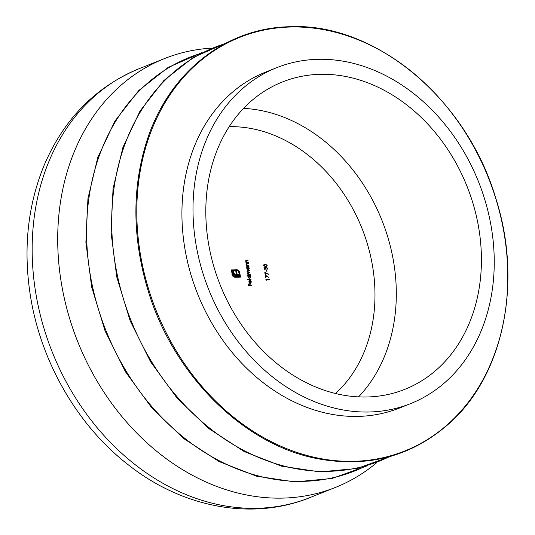 <?xml version="1.0" encoding="UTF-8"?>
<svg xmlns="http://www.w3.org/2000/svg" width="535" height="535" viewBox="0 0 535 535"><rect width="100%" height="100%" fill="white"/><g stroke="black" fill="none" stroke-linecap="round" stroke-linejoin="round"><path stroke-width="0.8" d="M232.585 275.839L231.26 269.921L237.386 269.841L239.225 271.305L239.934 273.592L239.299 273.612L238.316 271.178L236.711 270.489L232.009 270.656L232.544 274.114L233.434 275.859L235.025 276.535L239.72 276.374L239.566 275.344L234.785 275.338L233.414 273.974L232.906 271.613L233.735 271.586L234.129 273.572L235.534 274.442L236.289 274.415L235.848 271.512L236.671 271.486L237.112 274.381L240.041 274.281L240.476 277.103L235.139 277.29L233.728 276.909L232.585 275.839M249.785 283.316L251.109 281.992L250.52 280.621L251.403 281.938L250.367 283.443L249.504 283.135L248.875 282.019L249.176 280.835L249.972 280.487L250.634 283.028L249.778 283.369M250.721 283.369L250.367 283.443M249.176 280.835L249.972 280.487L249.216 280.788M248.34 270.924L247.591 271.64L249.972 272.863L248.728 272.903L247.892 273.632L250.273 274.85L247.832 274.936L248.207 274.562L247.585 273.579L248.033 272.636L247.277 271.593L248.287 270.57L249.611 270.523L249.664 270.877L247.003 271.332M247.705 270.663L249.611 270.523M248.728 272.903L247.324 273.318M266.269 279.638L266.363 280.246L265.868 279.29L269.205 279.176L269.259 279.531L265.942 279.765M246.367 260.498L246 261.261L246.796 262.224L248.34 262.224L248.394 262.585L245.96 262.672L246.341 262.297L245.692 261.207L246.762 260.084L248.006 260.037L248.059 260.398L245.465 260.853M246.147 260.184L248.006 260.037M246.882 263.855L246.515 264.618L247.31 265.587L248.855 265.587L248.909 265.942L246.474 266.029L246.856 265.654L246.207 264.571L247.277 263.441L248.521 263.401L248.574 263.755L245.98 264.21M246.662 263.541L248.521 263.401M247.103 267.179L246.595 266.845L249.036 266.758L248.668 267.125L249.31 268.296L248.273 269.854L246.789 268.376L247.103 267.179M248.635 269.78L248.273 269.854M248.487 276.087L247.03 276.14L246.976 275.779L250.4 275.665L250.032 276.033L250.674 277.204L249.638 278.762L248.153 277.277L248.487 276.087M249.999 278.688L249.638 278.762M250.975 279.43L251.029 279.785L247.605 279.905L247.551 279.551L250.975 279.43L250.133 279.818M265.22 264.069L267.179 265.373L266.497 266.617L265.634 266.764L263.675 265.5L264.397 264.21L265.22 264.069L264.37 264.404L265.012 264.444M264.885 267.714L264.484 268.53L265.179 269.7L264.143 268.543L264.832 267.353L265.587 267.794L266.363 267.099L267.647 268.43L266.871 269.794L267.306 268.436L266.443 267.453L265.928 268.697L264.885 267.714L263.915 268.075M266.443 267.453L265.434 267.828M266.704 270.101L266.932 271.633L266.356 270.115L266.704 270.101L266.376 270.235M265.2 272.656L265.48 274.495L265.139 274.508L264.765 272.068L268.409 274.341L264.872 272.783M265.668 275.712L265.948 277.551L265.607 277.558L265.233 275.117L268.878 277.397L265.34 275.839M251.898 285.483L251.958 285.844L248.614 285.957L248.32 284.025L248.909 285.59L249.932 285.556L249.691 283.978L250.032 283.965L250.273 285.543L251.898 285.483L251.055 285.871M211.539 48.137A230.826 185.444 68.3 0 0 164.499 58.576A230.826 185.444 68.3 0 0 77.729 341.671A230.826 185.444 68.3 0 0 335.478 487.405A230.826 185.444 68.3 0 0 376.8 462.614M410.579 403.617L399.518 408.031A180.817 145.266 -111.7 0 1 359.527 416.357A180.817 145.266 -111.7 0 1 189.571 269.854A180.817 145.266 -111.7 0 1 265.581 72.118L276.642 67.704A180.817 145.266 68.3 0 0 208.677 289.462A180.817 145.266 68.3 0 0 410.579 403.617A180.817 145.266 68.3 0 0 491.819 230.478A180.817 145.266 68.3 0 0 276.642 67.704M479.206 230.919A165.429 132.901 68.3 0 0 282.346 81.995A165.429 132.901 68.3 0 0 220.159 284.881A165.429 132.901 68.3 0 0 404.881 389.319A165.429 132.901 68.3 0 0 479.206 230.919M246.642 267.152L249.036 266.758M248.334 267.259L248.668 267.125M248.38 269.479L248.153 269.847M247.685 269.714L249.009 268.296L247.872 267.152L246.742 267.553M247.872 267.152L247.083 268.356L248.474 269.446L247.618 269.787M246.441 265.821L246.856 265.654M246.214 264.123L246.796 263.889M248.855 265.587L247.123 265.955L246.461 265.922L247.31 265.587M245.926 262.464L246.341 262.297M245.699 260.766L246.287 260.532M248.34 262.224L246.608 262.598L245.946 262.565L246.796 262.224M265.915 279.598L269.205 279.176M247.799 274.722L248.207 274.562M247.718 272.877L249.912 272.509M247.819 274.836L250.22 274.495M247.023 276.087L250.4 275.665M249.698 276.167L250.032 276.033M249.745 278.387L249.517 278.755M249.049 278.621L250.373 277.197L249.236 276.06L248.106 276.455M249.236 276.06L248.447 277.264L249.832 278.354L248.982 278.688M247.598 279.858L250.126 279.765M250.494 283.082L250.26 283.436M249.631 283.229L250.066 283.055L249.731 280.855L248.828 281.209M248.962 281.163L249.651 280.888M249.216 282.848L250.066 283.055M248.889 282.099L249.517 282.727M249.731 280.855L249.17 281.985M231.307 270.228L236.597 269.734M235.748 270.075L237.386 269.841M236.53 270.175L237.252 270.516L238.108 270.182M238.63 271.539L239.225 271.305M231.408 270.891L232.009 270.656M231.943 274.348L232.544 274.114M232.799 276.113L233.434 275.859M233.554 276.796L235.025 276.535M234.169 276.876L239.72 276.374M232.952 271.9L233.735 271.586M233.166 273.211L233.935 272.903M233.374 273.873L234.129 273.572M234.939 274.355L234.089 274.696L233.614 274.395L234.47 274.06M234.089 274.696L236.289 274.415M235.888 271.793L236.671 271.486M236.216 274.442L237.112 274.381M236.263 274.722L240.041 274.281M239.192 274.622L239.305 275.351M239.473 276.468L239.573 277.137M266.29 266.303L266.009 266.738M264.022 264.437L264.37 264.404M263.728 264.885L264.578 264.544L264.016 265.474L265.574 266.41L266.33 266.29L266.838 265.373L266.136 264.544L264.578 264.544M264.965 266.731L266.33 266.29M264.718 269.5L265.119 269.339M263.976 267.694L264.738 268.135M264.156 268.002L264.664 267.801M268.115 274.188L268.503 274.034M268.583 277.244L268.971 277.083M248.608 285.911L249.932 285.556M249.404 285.764L250.273 285.543M249.424 285.884L251.049 285.824M335.559 393.499A150.041 120.542 68.3 0 0 372.969 268.69A150.041 120.542 68.3 0 0 229.167 126.668M309.946 497.583C252.386 521.063 182.509 507.648 128.694 465.136C77.1 425.399 40.038 360.623 30.06 293.554C23.272 248.033 27.867 205.514 43.837 166.004C63.525 119.465 95.237 87.051 138.966 68.761A230.826 185.444 68.3 0 0 35.256 289.783A230.826 185.444 68.3 0 0 309.946 497.583L335.478 487.405M199.816 53.714A222.674 178.897 68.3 0 0 94.32 294.364A222.674 178.897 68.3 0 0 305.304 481.279A222.674 178.897 68.3 0 0 364.455 466.634M224.921 43.703A222.674 178.897 68.3 0 0 119.425 284.352A222.674 178.897 68.3 0 0 330.409 471.268A222.674 178.897 68.3 0 0 389.56 456.622M289.081 27.058A222.674 178.897 68.3 0 0 139.782 250.54A222.674 178.897 68.3 0 0 355.521 461.257A222.674 178.897 68.3 0 0 504.813 237.781A222.674 178.897 68.3 0 0 289.081 27.058M243.545 108.384A165.429 132.901 -111.7 0 1 394.094 264.858A165.429 132.901 -111.7 0 1 358.57 396.87M247.123 265.955L247.972 265.614M246.608 262.598L247.458 262.257M248.113 272.877L248.969 272.542M248.34 274.87L249.19 274.529M239.225 273.131L239.827 272.89M234.684 274.776L235.534 274.442M264.825 266.704L265.574 266.41M138.966 68.761L164.499 58.576M366.656 466.005L331.974 478.484L294.745 481.921L256.546 476.19L218.989 461.511L183.645 438.519L152.02 408.165L125.444 371.745L105.034 330.79L91.666 287.027L85.888 242.308L87.954 198.525L97.778 157.511L114.938 121.024L138.712 90.582L168.09 67.463L201.842 52.657M391.76 455.994L357.079 468.473L319.856 471.91L281.657 466.179L244.094 451.5L208.757 428.508L177.132 398.154L150.549 361.734L130.145 320.779L116.77 277.016L110.999 232.297L113.066 188.514L122.889 147.499L140.05 111.012L163.824 80.571L193.202 57.452L226.947 42.646M288.706 26.75C374.239 21.788 466.68 98.493 495.945 198.759C522.434 281.691 503.97 373.417 451.085 421.774C412.987 456.342 367.853 468.52 315.69 458.321C242.348 443.709 173.093 374.273 147.948 290.11C131.964 236.744 131.891 186.133 147.727 138.277C169.776 72.258 225.355 28.308 288.706 26.75"/></g></svg>
